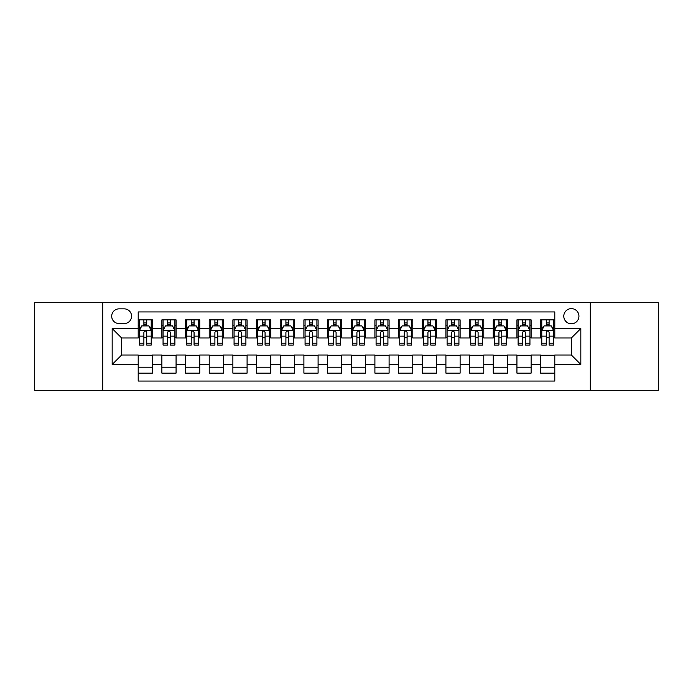<?xml version="1.0" encoding="UTF-8"?>
<svg xmlns="http://www.w3.org/2000/svg" width="693" height="693" viewBox="0 0 693 693"><rect width="100%" height="100%" fill="white"/><g stroke="black" fill="none" stroke-linecap="round" stroke-linejoin="round"><path stroke-width="1.04" d="M571.361 308.628A7.571 7.571 0 0 0 563.79 316.199A7.571 7.571 0 0 0 571.361 323.778A7.571 7.571 0 0 0 578.941 316.199A7.571 7.571 0 0 0 571.361 308.628M590.297 390.289L658.35 390.289L658.35 302.711L590.297 302.711L590.297 390.289L102.703 390.289L102.703 302.711L34.65 302.711L34.65 390.289L102.703 390.289M554.798 319.871L540.592 319.871L540.592 328.508L531.124 328.508L531.124 337.976L540.592 337.976L540.592 328.508M531.124 328.508L531.124 319.871L516.926 319.871L516.926 328.508L507.458 328.508L507.458 337.976L516.926 337.976L516.926 328.508M507.458 328.508L507.458 319.871L493.251 319.871L493.251 328.508L483.783 328.508L483.783 337.976L493.251 337.976L493.251 328.508M483.783 328.508L483.783 319.871L469.585 319.871L469.585 328.508L460.117 328.508L460.117 337.976L469.585 337.976L469.585 328.508M460.117 328.508L460.117 319.871L445.911 319.871L445.911 328.508L436.443 328.508L436.443 337.976L445.911 337.976L445.911 328.508M436.443 328.508L436.443 319.871L422.245 319.871L422.245 328.508L412.777 328.508L412.777 337.976L422.245 337.976L422.245 328.508M412.777 328.508L412.777 319.871L398.57 319.871L398.57 328.508L389.102 328.508L389.102 337.976L398.57 337.976L398.57 328.508M389.102 328.508L389.102 319.871L374.904 319.871L374.904 328.508L365.436 328.508L365.436 337.976L374.904 337.976L374.904 328.508M365.436 328.508L365.436 319.871L351.23 319.871L351.23 328.508L341.77 328.508L341.77 337.976L351.23 337.976L351.23 328.508M341.77 328.508L341.77 319.871L327.564 319.871L327.564 328.508L318.096 328.508L318.096 337.976L327.564 337.976L327.564 328.508M318.096 328.508L318.096 319.871L303.898 319.871L303.898 328.508L294.43 328.508L294.43 337.976L303.898 337.976L303.898 328.508M294.43 328.508L294.43 319.871L280.223 319.871L280.223 328.508L270.755 328.508L270.755 337.976L280.223 337.976L280.223 328.508M270.755 328.508L270.755 319.871L256.557 319.871L256.557 328.508L247.089 328.508L247.089 337.976L256.557 337.976L256.557 328.508M247.089 328.508L247.089 319.871L232.883 319.871L232.883 328.508L223.415 328.508L223.415 337.976L232.883 337.976L232.883 328.508M223.415 328.508L223.415 319.871L209.217 319.871L209.217 328.508L199.749 328.508L199.749 337.976L209.217 337.976L209.217 328.508M199.749 328.508L199.749 319.871L185.542 319.871L185.542 328.508L176.074 328.508L176.074 337.976L185.542 337.976L185.542 328.508M176.074 328.508L176.074 319.871L161.876 319.871L161.876 337.976L152.408 337.976L152.408 319.871L138.202 319.871M138.202 373.129L152.408 373.129L152.408 355.024L161.876 355.024L161.876 373.129L176.074 373.129L176.074 355.024L185.542 355.024L185.542 364.492L176.074 364.492M185.542 364.492L185.542 373.129L199.749 373.129L199.749 355.024L209.217 355.024L209.217 364.492L199.749 364.492M209.217 364.492L209.217 373.129L223.415 373.129L223.415 355.024L232.883 355.024L232.883 364.492L223.415 364.492M232.883 364.492L232.883 373.129L247.089 373.129L247.089 355.024L256.557 355.024L256.557 364.492L247.089 364.492M256.557 364.492L256.557 373.129L270.755 373.129L270.755 355.024L280.223 355.024L280.223 364.492L270.755 364.492M280.223 364.492L280.223 373.129L294.43 373.129L294.43 355.024L303.898 355.024L303.898 364.492L294.43 364.492M303.898 364.492L303.898 373.129L318.096 373.129L318.096 355.024L327.564 355.024L327.564 364.492L318.096 364.492M327.564 364.492L327.564 373.129L341.77 373.129L341.77 355.024L351.23 355.024L351.23 364.492L341.77 364.492M351.23 364.492L351.23 373.129L365.436 373.129L365.436 355.024L374.904 355.024L374.904 364.492L365.436 364.492M374.904 364.492L374.904 373.129L389.102 373.129L389.102 355.024L398.57 355.024L398.57 364.492L389.102 364.492M398.57 364.492L398.57 373.129L412.777 373.129L412.777 355.024L422.245 355.024L422.245 364.492L412.777 364.492M422.245 364.492L422.245 373.129L436.443 373.129L436.443 355.024L445.911 355.024L445.911 364.492L436.443 364.492M445.911 364.492L445.911 373.129L460.117 373.129L460.117 355.024L469.585 355.024L469.585 364.492L460.117 364.492M469.585 364.492L469.585 373.129L483.783 373.129L483.783 355.024L493.251 355.024L493.251 364.492L483.783 364.492M493.251 364.492L493.251 373.129L507.458 373.129L507.458 355.024L516.926 355.024L516.926 364.492L507.458 364.492M516.926 364.492L516.926 373.129L531.124 373.129L531.124 355.024L540.592 355.024L540.592 364.492L531.124 364.492M119.031 323.544L124.238 323.544A7.337 7.337 0 0 0 131.575 316.199A7.337 7.337 0 0 0 124.238 308.861L119.031 308.861A7.337 7.337 0 0 0 111.694 316.199A7.337 7.337 0 0 0 119.031 323.544M590.297 302.711L102.703 302.711M554.798 328.508L554.798 311.945L138.202 311.945L138.202 337.976L121.639 337.976L121.639 355.024L138.202 355.024L138.202 381.055L554.798 381.055L554.798 355.024L571.361 355.024L571.361 337.976L554.798 337.976L554.798 328.508L580.829 328.508L580.829 364.492L554.798 364.492M138.202 364.492L112.171 364.492L112.171 328.508L138.202 328.508M540.592 364.492L540.592 373.129L554.798 373.129M138.202 325.788L139.388 325.788M143.884 325.788L146.725 325.788M151.221 325.788L152.408 325.788M138.202 337.742L139.388 337.742M143.884 337.742L146.725 337.742M151.221 337.742L152.408 337.742M138.202 355.258L152.408 355.258M138.202 367.212L152.408 367.212M161.876 337.742L163.063 337.742M167.559 337.742L170.4 337.742M174.896 337.742L176.074 337.742M161.876 325.788L163.063 325.788M167.559 325.788L170.4 325.788M174.896 325.788L176.074 325.788M161.876 355.258L176.074 355.258M161.876 367.212L176.074 367.212M185.542 355.258L199.749 355.258M185.542 367.212L199.749 367.212M185.542 325.788L186.729 325.788M191.225 325.788L194.066 325.788M198.562 325.788L199.749 325.788M185.542 337.742L186.729 337.742M191.225 337.742L194.066 337.742M198.562 337.742L199.749 337.742M209.217 355.258L223.415 355.258M209.217 367.212L223.415 367.212M209.217 325.788L210.395 325.788M214.899 325.788L217.732 325.788M222.236 325.788L223.415 325.788M209.217 337.742L210.395 337.742M214.899 337.742L217.732 337.742M222.236 337.742L223.415 337.742M232.883 355.258L247.089 355.258M232.883 367.212L247.089 367.212M232.883 325.788L234.069 325.788M238.565 325.788L241.407 325.788M245.902 325.788L247.089 325.788M232.883 337.742L234.069 337.742M238.565 337.742L241.407 337.742M245.902 337.742L247.089 337.742M256.557 355.258L270.755 355.258M256.557 367.212L270.755 367.212M256.557 325.788L257.735 325.788M262.231 325.788L265.072 325.788M269.577 325.788L270.755 325.788M256.557 337.742L257.735 337.742M262.231 337.742L265.072 337.742M269.577 337.742L270.755 337.742M280.223 355.258L294.43 355.258M280.223 367.212L294.43 367.212M280.223 325.788L281.41 325.788M285.906 325.788L288.747 325.788M293.243 325.788L294.43 325.788M280.223 337.742L281.41 337.742M285.906 337.742L288.747 337.742M293.243 337.742L294.43 337.742M303.898 355.258L318.096 355.258M303.898 367.212L318.096 367.212M303.898 325.788L305.076 325.788M309.572 325.788L312.413 325.788M316.909 325.788L318.096 325.788M303.898 337.742L305.076 337.742M309.572 337.742L312.413 337.742M316.909 337.742L318.096 337.742M327.564 355.258L341.77 355.258M327.564 367.212L341.77 367.212M327.564 325.788L328.751 325.788M333.246 325.788L336.088 325.788M340.584 325.788L341.77 325.788M327.564 337.742L328.751 337.742M333.246 337.742L336.088 337.742M340.584 337.742L341.77 337.742M351.23 355.258L365.436 355.258M351.23 367.212L365.436 367.212M351.23 325.788L352.416 325.788M356.912 325.788L359.754 325.788M364.249 325.788L365.436 325.788M351.23 337.742L352.416 337.742M356.912 337.742L359.754 337.742M364.249 337.742L365.436 337.742M374.904 355.258L389.102 355.258M374.904 367.212L389.102 367.212M374.904 325.788L376.091 325.788M380.587 325.788L383.428 325.788M387.924 325.788L389.102 325.788M374.904 337.742L376.091 337.742M380.587 337.742L383.428 337.742M387.924 337.742L389.102 337.742M398.57 355.258L412.777 355.258M398.57 367.212L412.777 367.212M398.57 325.788L399.757 325.788M404.253 325.788L407.094 325.788M411.59 325.788L412.777 325.788M398.57 337.742L399.757 337.742M404.253 337.742L407.094 337.742M411.59 337.742L412.777 337.742M422.245 355.258L436.443 355.258M422.245 367.212L436.443 367.212M422.245 325.788L423.423 325.788M427.928 325.788L430.769 325.788M435.265 325.788L436.443 325.788M422.245 337.742L423.423 337.742M427.928 337.742L430.769 337.742M435.265 337.742L436.443 337.742M445.911 355.258L460.117 355.258M445.911 367.212L460.117 367.212M445.911 325.788L447.098 325.788M451.593 325.788L454.435 325.788M458.931 325.788L460.117 325.788M445.911 337.742L447.098 337.742M451.593 337.742L454.435 337.742M458.931 337.742L460.117 337.742M469.585 355.258L483.783 355.258M469.585 367.212L483.783 367.212M469.585 325.788L470.764 325.788M475.268 325.788L478.101 325.788M482.605 325.788L483.783 325.788M469.585 337.742L470.764 337.742M475.268 337.742L478.101 337.742M482.605 337.742L483.783 337.742M493.251 355.258L507.458 355.258M493.251 367.212L507.458 367.212M493.251 325.788L494.438 325.788M498.934 325.788L501.775 325.788M506.271 325.788L507.458 325.788M493.251 337.742L494.438 337.742M498.934 337.742L501.775 337.742M506.271 337.742L507.458 337.742M516.926 355.258L531.124 355.258M516.926 367.212L531.124 367.212M516.926 325.788L518.104 325.788M522.6 325.788L525.441 325.788M529.937 325.788L531.124 325.788M516.926 337.742L518.104 337.742M522.6 337.742L525.441 337.742M529.937 337.742L531.124 337.742M540.592 355.258L554.798 355.258M540.592 367.212L554.798 367.212M540.592 325.788L541.779 325.788M546.275 325.788L549.116 325.788M553.612 325.788L554.798 325.788M540.592 337.742L541.779 337.742M546.275 337.742L549.116 337.742M553.612 337.742L554.798 337.742M121.639 337.976L112.171 328.508M121.639 355.024L112.171 364.492M580.829 328.508L571.361 337.976M580.829 364.492L571.361 355.024M146.725 322.947L143.884 322.947M151.221 343.148L146.725 343.148L146.725 345.079L151.221 345.079L151.221 330.639L148.856 325.909L141.753 325.909L139.388 330.639L139.388 345.079L143.884 345.079L143.884 343.148L139.388 343.148M139.388 330.639L139.388 319.871M151.221 330.639L151.221 319.871M143.884 325.909L143.884 319.871M146.725 319.871L146.725 325.909M146.725 343.148L146.725 332.415C145.781 330.596 144.837 330.596 143.884 332.415L143.884 343.148M170.4 322.947L167.559 322.947M174.896 343.148L170.4 343.148L170.4 345.079L174.896 345.079L174.896 330.639L172.531 325.909L165.428 325.909L163.063 330.639L163.063 345.079L167.559 345.079L167.559 343.148L163.063 343.148M163.063 330.639L163.063 319.871M174.896 330.639L174.896 319.871M167.559 325.909L167.559 319.871M170.4 319.871L170.4 325.909M170.4 343.148L170.4 332.415C169.447 330.596 168.503 330.596 167.559 332.415L167.559 343.148M194.066 322.947L191.225 322.947M198.562 343.148L194.066 343.148L194.066 345.079L198.562 345.079L198.562 330.639L196.197 325.909L189.094 325.909L186.729 330.639L186.729 345.079L191.225 345.079L191.225 343.148L186.729 343.148M186.729 330.639L186.729 319.871M198.562 330.639L198.562 319.871M191.225 325.909L191.225 319.871M194.066 319.871L194.066 325.909M194.066 343.148L194.066 332.415C193.122 330.596 192.178 330.596 191.225 332.415L191.225 343.148M217.732 322.947L214.899 322.947M222.236 343.148L217.732 343.148L217.732 345.079L222.236 345.079L222.236 330.639L219.863 325.909L212.768 325.909L210.395 330.639L210.395 345.079L214.899 345.079L214.899 343.148L210.395 343.148M210.395 330.639L210.395 319.871M222.236 330.639L222.236 319.871M214.899 325.909L214.899 319.871M217.732 319.871L217.732 325.909M217.732 343.148L217.732 332.415C216.788 330.596 215.844 330.596 214.899 332.415L214.899 343.148M241.407 322.947L238.565 322.947M245.902 343.148L241.407 343.148L241.407 345.079L245.902 345.079L245.902 330.639L243.538 325.909L236.434 325.909L234.069 330.639L234.069 345.079L238.565 345.079L238.565 343.148L234.069 343.148M234.069 330.639L234.069 319.871M245.902 330.639L245.902 319.871M238.565 325.909L238.565 319.871M241.407 319.871L241.407 325.909M241.407 343.148L241.407 332.415C240.462 330.596 239.509 330.596 238.565 332.415L238.565 343.148M265.072 322.947L262.231 322.947M269.577 343.148L265.072 343.148L265.072 345.079L269.577 345.079L269.577 330.639L267.203 325.909L260.109 325.909L257.735 330.639L257.735 345.079L262.231 345.079L262.231 343.148L257.735 343.148M257.735 330.639L257.735 319.871M269.577 330.639L269.577 319.871M262.231 325.909L262.231 319.871M265.072 319.871L265.072 325.909M265.072 343.148L265.072 332.415C264.128 330.596 263.184 330.596 262.231 332.415L262.231 343.148M288.747 322.947L285.906 322.947M293.243 343.148L288.747 343.148L288.747 345.079L293.243 345.079L293.243 330.639L290.878 325.909L283.775 325.909L281.41 330.639L281.41 345.079L285.906 345.079L285.906 343.148L281.41 343.148M281.41 330.639L281.41 319.871M293.243 330.639L293.243 319.871M285.906 325.909L285.906 319.871M288.747 319.871L288.747 325.909M288.747 343.148L288.747 332.415C287.803 330.596 286.85 330.596 285.906 332.415L285.906 343.148M312.413 322.947L309.572 322.947M316.909 343.148L312.413 343.148L312.413 345.079L316.909 345.079L316.909 330.639L314.544 325.909L307.441 325.909L305.076 330.639L305.076 345.079L309.572 345.079L309.572 343.148L305.076 343.148M305.076 330.639L305.076 319.871M316.909 330.639L316.909 319.871M309.572 325.909L309.572 319.871M312.413 319.871L312.413 325.909M312.413 343.148L312.413 332.415C311.469 330.596 310.525 330.596 309.572 332.415L309.572 343.148M336.088 322.947L333.246 322.947M340.584 343.148L336.088 343.148L336.088 345.079L340.584 345.079L340.584 330.639L338.219 325.909L331.115 325.909L328.751 330.639L328.751 345.079L333.246 345.079L333.246 343.148L328.751 343.148M328.751 330.639L328.751 319.871M340.584 330.639L340.584 319.871M333.246 325.909L333.246 319.871M336.088 319.871L336.088 325.909M336.088 343.148L336.088 332.415C335.143 330.596 334.191 330.596 333.246 332.415L333.246 343.148M359.754 322.947L356.912 322.947M364.249 343.148L359.754 343.148L359.754 345.079L364.249 345.079L364.249 330.639L361.885 325.909L354.781 325.909L352.416 330.639L352.416 345.079L356.912 345.079L356.912 343.148L352.416 343.148M352.416 330.639L352.416 319.871M364.249 330.639L364.249 319.871M356.912 325.909L356.912 319.871M359.754 319.871L359.754 325.909M359.754 343.148L359.754 332.415C358.809 330.596 357.865 330.596 356.912 332.415L356.912 343.148M383.428 322.947L380.587 322.947M387.924 343.148L383.428 343.148L383.428 345.079L387.924 345.079L387.924 330.639L385.559 325.909L378.456 325.909L376.091 330.639L376.091 345.079L380.587 345.079L380.587 343.148L376.091 343.148M376.091 330.639L376.091 319.871M387.924 330.639L387.924 319.871M380.587 325.909L380.587 319.871M383.428 319.871L383.428 325.909M383.428 343.148L383.428 332.415C382.475 330.596 381.531 330.596 380.587 332.415L380.587 343.148M407.094 322.947L404.253 322.947M411.59 343.148L407.094 343.148L407.094 345.079L411.59 345.079L411.59 330.639L409.225 325.909L402.122 325.909L399.757 330.639L399.757 345.079L404.253 345.079L404.253 343.148L399.757 343.148M399.757 330.639L399.757 319.871M411.59 330.639L411.59 319.871M404.253 325.909L404.253 319.871M407.094 319.871L407.094 325.909M407.094 343.148L407.094 332.415C406.15 330.596 405.206 330.596 404.253 332.415L404.253 343.148M430.769 322.947L427.928 322.947M435.265 343.148L430.769 343.148L430.769 345.079L435.265 345.079L435.265 330.639L432.891 325.909L425.797 325.909L423.423 330.639L423.423 345.079L427.928 345.079L427.928 343.148L423.423 343.148M423.423 330.639L423.423 319.871M435.265 330.639L435.265 319.871M427.928 325.909L427.928 319.871M430.769 319.871L430.769 325.909M430.769 343.148L430.769 332.415C429.816 330.596 428.872 330.596 427.928 332.415L427.928 343.148M454.435 322.947L451.593 322.947M458.931 343.148L454.435 343.148L454.435 345.079L458.931 345.079L458.931 330.639L456.566 325.909L449.462 325.909L447.098 330.639L447.098 345.079L451.593 345.079L451.593 343.148L447.098 343.148M447.098 330.639L447.098 319.871M458.931 330.639L458.931 319.871M451.593 325.909L451.593 319.871M454.435 319.871L454.435 325.909M454.435 343.148L454.435 332.415C453.491 330.596 452.546 330.596 451.593 332.415L451.593 343.148M478.101 322.947L475.268 322.947M482.605 343.148L478.101 343.148L478.101 345.079L482.605 345.079L482.605 330.639L480.232 325.909L473.137 325.909L470.764 330.639L470.764 345.079L475.268 345.079L475.268 343.148L470.764 343.148M470.764 330.639L470.764 319.871M482.605 330.639L482.605 319.871M475.268 325.909L475.268 319.871M478.101 319.871L478.101 325.909M478.101 343.148L478.101 332.415C477.156 330.596 476.212 330.596 475.268 332.415L475.268 343.148M501.775 322.947L498.934 322.947M506.271 343.148L501.775 343.148L501.775 345.079L506.271 345.079L506.271 330.639L503.906 325.909L496.803 325.909L494.438 330.639L494.438 345.079L498.934 345.079L498.934 343.148L494.438 343.148M494.438 330.639L494.438 319.871M506.271 330.639L506.271 319.871M498.934 325.909L498.934 319.871M501.775 319.871L501.775 325.909M501.775 343.148L501.775 332.415C500.831 330.596 499.878 330.596 498.934 332.415L498.934 343.148M525.441 322.947L522.6 322.947M529.937 343.148L525.441 343.148L525.441 345.079L529.937 345.079L529.937 330.639L527.572 325.909L520.469 325.909L518.104 330.639L518.104 345.079L522.6 345.079L522.6 343.148L518.104 343.148M518.104 330.639L518.104 319.871M529.937 330.639L529.937 319.871M522.6 325.909L522.6 319.871M525.441 319.871L525.441 325.909M525.441 343.148L525.441 332.415C524.497 330.596 523.553 330.596 522.6 332.415L522.6 343.148M549.116 322.947L546.275 322.947M553.612 343.148L549.116 343.148L549.116 345.079L553.612 345.079L553.612 330.639L551.247 325.909L544.144 325.909L541.779 330.639L541.779 345.079L546.275 345.079L546.275 343.148L541.779 343.148M541.779 330.639L541.779 319.871M553.612 330.639L553.612 319.871M546.275 325.909L546.275 319.871M549.116 319.871L549.116 325.909M549.116 343.148L549.116 332.415C548.172 330.596 547.219 330.596 546.275 332.415L546.275 343.148M161.876 364.492L152.408 364.492M161.876 328.508L152.408 328.508M151.161 330.526L139.449 330.526M139.388 327.209L141.103 327.209M149.506 327.209L151.221 327.209M143.884 336.131L139.388 336.131M151.221 336.131L146.725 336.131M146.725 324.454L143.884 324.454M174.835 330.526L163.115 330.526M163.063 327.209L164.778 327.209M173.181 327.209L174.896 327.209M167.559 336.131L163.063 336.131M174.896 336.131L170.4 336.131M170.4 324.454L167.559 324.454M198.501 330.526L186.789 330.526M186.729 327.209L188.444 327.209M196.847 327.209L198.562 327.209M191.225 336.131L186.729 336.131M198.562 336.131L194.066 336.131M194.066 324.454L191.225 324.454M222.176 330.526L210.455 330.526M210.395 327.209L212.11 327.209M220.521 327.209L222.236 327.209M214.899 336.131L210.395 336.131M222.236 336.131L217.732 336.131M217.732 324.454L214.899 324.454M245.842 330.526L234.13 330.526M234.069 327.209L235.785 327.209M244.187 327.209L245.902 327.209M238.565 336.131L234.069 336.131M245.902 336.131L241.407 336.131M241.407 324.454L238.565 324.454M269.516 330.526L257.796 330.526M257.735 327.209L259.451 327.209M267.853 327.209L269.577 327.209M262.231 336.131L257.735 336.131M269.577 336.131L265.072 336.131M265.072 324.454L262.231 324.454M293.182 330.526L281.471 330.526M281.41 327.209L283.125 327.209M291.528 327.209L293.243 327.209M285.906 336.131L281.41 336.131M293.243 336.131L288.747 336.131M288.747 324.454L285.906 324.454M316.857 330.526L305.137 330.526M305.076 327.209L306.791 327.209M315.194 327.209L316.909 327.209M309.572 336.131L305.076 336.131M316.909 336.131L312.413 336.131M312.413 324.454L309.572 324.454M340.523 330.526L328.803 330.526M328.751 327.209L330.466 327.209M338.868 327.209L340.584 327.209M333.246 336.131L328.751 336.131M340.584 336.131L336.088 336.131M336.088 324.454L333.246 324.454M364.197 330.526L352.477 330.526M352.416 327.209L354.132 327.209M362.534 327.209L364.249 327.209M356.912 336.131L352.416 336.131M364.249 336.131L359.754 336.131M359.754 324.454L356.912 324.454M387.863 330.526L376.143 330.526M376.091 327.209L377.806 327.209M386.209 327.209L387.924 327.209M380.587 336.131L376.091 336.131M387.924 336.131L383.428 336.131M383.428 324.454L380.587 324.454M411.529 330.526L399.818 330.526M399.757 327.209L401.472 327.209M409.875 327.209L411.59 327.209M404.253 336.131L399.757 336.131M411.59 336.131L407.094 336.131M407.094 324.454L404.253 324.454M435.204 330.526L423.484 330.526M423.423 327.209L425.147 327.209M433.549 327.209L435.265 327.209M427.928 336.131L423.423 336.131M435.265 336.131L430.769 336.131M430.769 324.454L427.928 324.454M458.87 330.526L447.158 330.526M447.098 327.209L448.813 327.209M457.215 327.209L458.931 327.209M451.593 336.131L447.098 336.131M458.931 336.131L454.435 336.131M454.435 324.454L451.593 324.454M482.545 330.526L470.824 330.526M470.764 327.209L472.479 327.209M480.89 327.209L482.605 327.209M475.268 336.131L470.764 336.131M482.605 336.131L478.101 336.131M478.101 324.454L475.268 324.454M506.211 330.526L494.499 330.526M494.438 327.209L496.153 327.209M504.556 327.209L506.271 327.209M498.934 336.131L494.438 336.131M506.271 336.131L501.775 336.131M501.775 324.454L498.934 324.454M529.885 330.526L518.165 330.526M518.104 327.209L519.819 327.209M528.222 327.209L529.937 327.209M522.6 336.131L518.104 336.131M529.937 336.131L525.441 336.131M525.441 324.454L522.6 324.454M553.551 330.526L541.839 330.526M541.779 327.209L543.494 327.209M551.897 327.209L553.612 327.209M546.275 336.131L541.779 336.131M553.612 336.131L549.116 336.131M549.116 324.454L546.275 324.454"/></g></svg>
